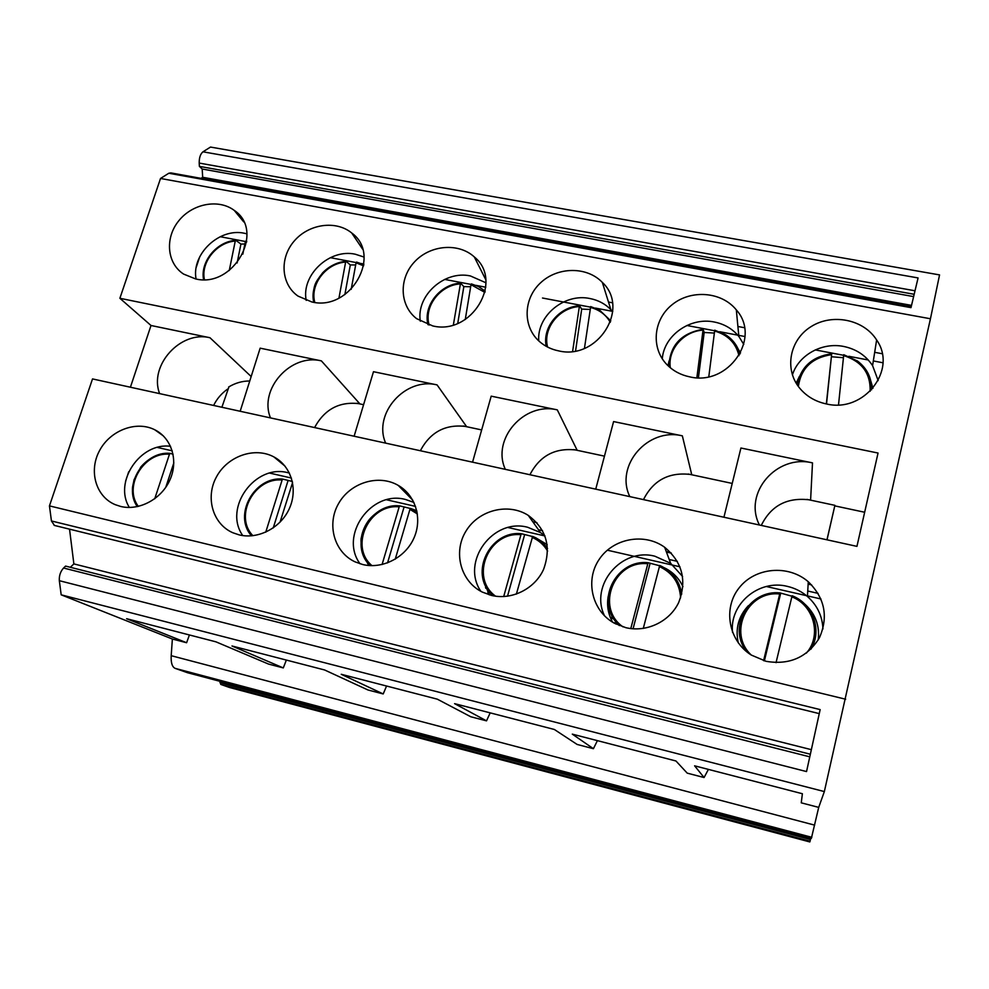 <?xml version="1.0" encoding="UTF-8"?>
<svg xmlns="http://www.w3.org/2000/svg" width="989" height="989" viewBox="0 0 989 989"><rect width="100%" height="100%" fill="white"/><g stroke="black" fill="none" stroke-linecap="round" stroke-linejoin="round"><path stroke-width="1.48" d="M385.648 443.134C372.68 413.662 405.305 376.92 437.076 384.906L373.483 371.703L354.124 436.223M270.492 417.914C258.549 389.172 290.84 353.172 321.388 360.886L260.156 348.165L240.166 411.263M289.431 473.088L288.096 472.754C255.249 463.569 223.032 507.852 242.75 535.568M239.214 534.901C258.45 539.635 281.086 527.644 289.53 508.185C298.146 488.789 291.001 465.893 273.891 456.918C254.803 446.583 227.68 456.016 216.542 476.747C205.094 497.306 212.66 524.034 232.872 532.762L239.214 534.901M413.946 502.449L405.564 499.494C371.332 489.951 338.93 535.333 360.045 563.792M362.703 564.521C382.483 569.392 405.391 557.573 413.946 538.041C422.674 518.57 415.541 495.192 398.208 485.376C378.564 473.904 350.267 482.62 338.547 503.611C326.469 524.43 334.183 552.282 355.138 561.888L362.703 564.521M544.914 535.84L540.501 532.589L527.755 527.298C493.017 517.692 460.515 561.74 480.864 591.323M491.434 595.415C511.709 600.385 534.802 588.9 543.567 569.417C551.59 547.115 546.497 529.103 528.262 515.38C508.148 502.449 478.478 510.089 465.893 531.241C452.95 552.196 460.553 581.347 482.261 592.065L491.434 595.415M538.461 529.733L542.553 530.66M682.595 576.5L670.666 563.334L654.928 556.238C621.611 547.201 589.37 585.204 604.588 615.924M625.777 627.656C646.41 632.7 669.553 621.747 678.664 602.548C687.108 580.605 682.447 562.185 664.657 547.276C644.296 532.416 612.982 538.362 599.124 559.477C584.882 580.358 591.954 611.004 614.33 623.206L625.777 627.656M669.232 559.502L677.329 561.344M822.947 628.955C822.378 616.036 817.198 605.206 807.432 596.478C801.585 591.496 794.921 588.134 787.429 586.39C758.983 579.035 729.313 603.859 732.528 632.379M766.092 661.32C789.42 665.251 807.197 657.413 819.424 637.806C828.572 616.716 824.851 598.024 808.273 581.742C788.159 564.225 754.854 567.389 739.006 588.035C722.761 608.383 728.46 640.785 751.306 655.064L766.092 661.32M807.741 591.014L818.076 593.375M170.565 446.311C140.389 442.071 113.302 481.94 129.361 507.456M125.566 481.322L128.706 471.802M120.67 506.455C139.325 511.053 161.664 498.975 170.034 479.677C178.601 460.454 171.604 438.065 154.803 429.795C136.334 420.362 110.212 430.289 99.506 450.687C88.491 470.937 95.797 496.663 115.256 504.674L120.67 506.455M911.19 306.837L170.912 172.902L168.81 173.248L160.527 178.465L119.879 298.282L878.047 453.036L856.944 546.373L92.521 378.923L49.45 505.886L51.44 520.968L820.153 709.595L806.542 771.568L59.328 580.691L61.182 594.822L824.344 791.571L818.707 807.383L811.363 838.351L187.539 672.718M160.527 178.465L930.451 318.755L939.55 274.905L210.509 147.064L202.968 151.811L918.076 277.934L910.993 307.641L168.81 173.248M364.039 257.053L355.311 254.222C329.51 248.375 301.076 275.041 306.207 300.384M311.819 301.954C350.39 311.609 382.632 255.224 351.725 232.996C335.914 219.954 308.667 223.897 294.141 241.131C279.343 258.166 281.012 284.276 298.01 296.094L311.819 301.954M485.97 282.792L470.418 275.956C444.358 270.121 416.035 295.649 420.325 321.19M432.712 325.913C471.629 335.63 504.192 280.987 474.3 256.93C458.525 242.453 430.215 244.876 414.576 261.813C398.666 278.515 399.482 305.564 416.653 318.681L432.712 325.913M612.698 311.708L610.881 309.656C605.206 303.87 598.246 300.162 590 298.542C564.422 292.929 536.743 315.763 538.758 340.871M558.575 350.86C597.554 360.54 630.512 308.469 602.35 282.421C586.922 266.226 557.487 266.61 540.427 282.953C523.107 299.037 522.575 327.025 539.685 341.712C545.05 346.335 551.343 349.389 558.575 350.86M608.495 302.041L612.414 302.782M743.777 344.395L738.845 336.433C732.54 328.843 724.368 324.033 714.318 322.018C690.198 316.876 664.015 335.382 662.284 358.809M689.741 376.858C728.324 386.365 761.703 337.954 736.323 309.903C721.735 291.656 691.2 289.245 672.322 304.538C653.185 319.534 650.601 348.363 667.278 364.978C673.41 371.073 680.889 375.029 689.741 376.858M737.893 326.481L744.47 327.718M878.183 380.592L872.582 365.646C865.832 355.434 856.19 349.043 843.654 346.447C822.044 342.009 798.543 355.088 792.399 374.918M826.52 403.969C864.102 413.118 897.777 369.775 876.625 339.969C863.694 319.323 832.293 313.105 811.104 326.605C789.679 339.746 783.993 369.12 799.594 388.059C806.468 396.329 815.443 401.633 826.52 403.969L831.7 353.778L826.347 403.932M874.684 352.319L882.188 353.728M246.916 233.837L244.431 233.268C219.397 227.581 191.223 254.161 196.082 279.009M196.242 267.327L199.679 256.905M195.599 278.923C233.614 288.454 265.621 230.932 234.22 210.373C218.544 198.529 192.286 203.61 178.638 220.967C164.718 238.139 166.918 263.346 183.62 274.089L195.599 278.923M61.182 594.822L172.37 639.03L186.612 642.739L126.629 618.706L215.948 641.836L268.575 664.089L283.287 667.921L231.995 645.99L324.602 669.973L367.995 689.988L383.2 693.944L341.242 674.288L437.323 699.174L470.789 716.765L486.514 720.857L454.594 703.649L554.359 729.486L577.143 744.457L593.412 748.698L572.297 734.135L675.957 760.986L687.219 773.138L704.069 777.527L694.599 765.82L802.388 793.734L801.251 802.833L818.707 807.383M871.63 387.849L872.904 388.096M930.451 318.755L824.344 791.571M810.819 838.215L809.806 841.936L229.708 687.54M49.45 505.886L845.657 699.223M51.44 520.968L54.432 525.443M69.539 529.164L73.866 563.903L811.351 749.662M73.866 563.903L70.318 567.29M59.328 580.691C59.031 575.734 60.44 571.506 63.568 568.02L65.583 566.091L810.35 754.236M202.968 151.811C200.408 153.95 199.148 157.708 199.197 163.074L199.395 166.375L914.17 294.289M199.395 166.375L202.189 169.02L913.626 296.601M202.189 169.02L202.671 177.278L911.537 305.378M202.671 177.278L201.051 178.354M314.576 427.569C324.664 409.063 339.746 401.138 359.811 403.772L321.388 360.886M119.879 298.282L151.008 325.492L209.989 337.743C180.591 330.289 148.647 365.584 159.637 393.622M151.008 325.492L130.412 387.231M759.441 525.011C742.974 493.14 776.637 453.963 812.501 462.889L740.922 448.017L723.936 517.235M761.283 525.419C771.148 505.33 787.59 496.861 810.609 500.001L812.501 462.889M629.832 496.626C614.614 465.596 647.931 427.26 682.348 435.852L613.588 421.574L595.737 489.159M671.16 552.975L666.215 551.417M643.48 499.618C653.42 479.949 669.504 471.617 691.719 474.621L682.348 435.852M505.33 469.355C491.286 439.116 524.244 401.596 557.302 409.879L491.199 396.156L472.557 462.172M529.919 474.732C539.907 455.472 555.645 447.275 577.106 450.156L557.302 409.879M420.35 450.737C430.388 431.859 445.792 423.799 466.536 426.556L437.076 384.906M383.2 693.944L386.563 686.032M486.514 720.857L490.185 712.871M593.412 748.698L597.405 740.637M704.069 777.527L708.408 769.393M826.965 539.809L834.901 505.342L827.027 539.821M834.84 505.886L864.658 512.253M356.683 403.24L363.581 404.711M463.297 425.999L481.668 429.931M573.756 449.587L604.452 456.139M688.245 474.028L732.231 483.423M807.012 499.383L834.901 505.342M811.623 584.919L808.137 584.128M671.321 553.135L666.438 552.035M536.94 522.699L532.799 521.759M408.123 493.523L405.663 492.967M219.867 681.297L220.782 684.413L229.497 687.491M228.953 386.823L228.632 387.02C235.283 382.978 242.33 380.963 249.76 380.988M221.882 407.258L228.83 387.194M227.693 389.048C221.585 393.338 216.888 398.802 213.612 405.453M172.37 639.03L171.196 655.682C170.837 662.803 172.173 667.031 175.226 668.391L187.416 672.681M186.612 642.739L189.418 634.963M283.287 667.921L286.365 660.071M747.387 606.85L748.685 607.159M485.822 588.294L487.157 588.616M610.584 618.113L613.736 618.867M744.915 650.218L745.619 650.391M330.338 257.659L356.127 262.567M360.861 263.47L363.865 264.038M269.762 473.113L291.434 478.058M220.201 236.705L245.396 241.501M157.338 447.436L172.259 450.848M244.876 243.986L240.933 244.073L235.852 240.364L235.258 241.044L229.263 270.504M242.824 254.148L245.334 241.749L246.731 241.267L245.878 241.032M240.933 244.073L237.1 263M872.941 388.306L870.901 381.309M799.421 376.401L796.157 383.151M815.27 349.908L843.691 355.311M848.883 356.3L868.268 359.996M873.324 360.948L882.942 362.778M838.511 404.86L843.753 354.705L857.537 361.047L843.753 354.73M843.432 357.709L831.539 356.769M818.212 639.97C819.906 625.407 815.183 613.217 804.02 603.377M748.401 605.651C738.486 616.258 735.124 628.683 738.301 642.899M766.339 586.502L806.455 595.662M807.457 595.897L820.932 598.975M776.044 662.655L792.115 595.749C812.909 603.636 822.601 630.488 810.968 649.155M791.954 596.219L779.987 592.906L763.595 660.652M780.593 593.66L764.386 660.875M173.1 454.272L170.207 453.358L169.465 454.235L154.729 498.79M173.841 462.852L165.756 487.354M280.035 522.192L292.583 482.533M292.361 481.47L282.792 479.121L282.112 480.036L265.744 532.181M287.972 480.864L273.236 527.953M416.814 510.794L414.292 509.805M366.437 560.961L368.761 565.51M386.6 499.791L415.565 506.405M395.229 559.205L409.928 509.372L410.559 508.42L414.601 509.928L412.351 509.088M410.361 508.494L399.816 505.898L399.185 506.85L382.075 564.534M403.957 507.419L387.54 562.902M547.177 544.618L535.593 537.67M483.856 581.544L489.234 594.822M508.111 527.533L544.951 535.951M516.382 594.117L532.651 536.372C538.795 538.993 543.765 543.035 547.56 548.524M532.453 536.508L521.475 533.739L520.931 534.74L503.698 596.565M524.529 535.024L507.505 596.231M682.954 586.687C679.035 578.281 672.903 572.013 664.546 567.884M608.26 596.07C606.603 605.293 608.062 614.008 612.624 622.205M607.32 550.193L679.95 566.784M643.283 628.435L659.725 565.448C672.174 571.086 679.505 580.617 681.73 594.055M659.552 565.733L648.092 562.716L630.797 628.559M649.983 563.755L633.071 628.794M740.538 352.912L738.066 348.857M669.059 360.898L668.008 365.683M686.861 325.48L714.565 330.746M719.646 331.711L737.769 335.16M738.734 335.345L745.001 336.544M714.268 333.07L704.18 332.465L703.13 329.3L696.862 377.711M708.804 376.698L714.726 330.178L725.642 334.764L714.738 330.178M704.18 332.465L698.432 377.749M546.076 345.297L546.039 346.212M542.504 298.023L590.445 307.134M595.403 308.086L612.735 311.374M590.112 309.433L581.705 309.1L579.48 305.749L572.606 351.379M584.45 348.351L590.693 306.59L599.507 310.052L590.717 306.615M581.705 309.1L575.573 350.922M444.654 279.405L471.061 284.424M475.907 285.351L485.784 287.23M470.665 286.736L463.841 286.612L460.54 283.114L453.37 324.899M465.263 319.509L470.999 284.684L471.382 283.905L478.614 286.587L471.394 283.905M463.841 286.612L457.746 323.378M355.669 264.941L350.329 264.953L346.15 261.356L345.631 262.073L338.955 298.085M351.182 289.357L356.065 262.814L356.522 262.073L362.53 264.211L356.534 262.073M350.329 264.953L344.852 294.611M739.488 633.417L740.872 633.751M367.723 563.681L368.637 563.903M487.8 592.448L490.433 593.079M613.044 622.464L615.949 623.157M485.512 587.478L486.637 587.75M610.25 617.284L613.192 617.989M743.802 649.192L745.026 649.476L743.777 649.155M63.568 568.02L809.768 756.832M199.197 163.074L915.01 290.778M251.169 376.537L209.989 337.743M219.954 682.608L810.51 839.55M175.226 668.391L811.821 837.312M171.196 655.682L814.664 825.135M220.782 684.413L810.127 841.194M235.258 241.044C216.678 242.342 200.643 262.308 204.414 279.603M246.62 242.095L245.334 241.749M235.567 240.389C216.628 241.786 200.198 261.85 203.573 279.627C200.062 261.801 216.715 241.514 235.691 240.315M831.601 354.631C812.105 357.622 801.028 368.229 798.358 386.464M870.135 391.323C870.679 373.273 861.852 361.368 843.654 355.595M797.233 384.857C800.83 366.882 812.315 356.51 831.687 353.753C812.315 356.51 800.818 366.857 797.208 384.82M871.593 389.827C871.853 378.082 867.168 368.489 857.537 361.047M806.344 653.136C822.032 635.618 813.959 605.256 791.806 596.837M779.666 593.993C747.387 590.371 727.323 633.084 751.331 655.077M744.47 648.561C728.732 624.047 750.849 589.629 779.987 592.906C750.799 589.654 728.695 624.01 744.47 648.561L746.361 651.467M169.465 454.235C143.974 451.701 123.056 486.501 138.349 506.417M170.145 453.358C144.147 450.737 122.389 485.76 137.298 506.64C129.67 488.751 133.02 487.293 133.972 479.937L140.846 466.956C148.98 457.623 158.759 453.086 170.195 453.358M282.112 480.036C254.309 477.155 233.639 516.122 252.9 535.704M282.743 479.121C254.507 476.129 232.848 515.084 251.527 535.84C232.761 515.158 254.606 475.919 282.78 479.121M417.395 513.959L409.928 509.372M399.185 506.85C369.07 503.624 348.981 546.558 372.012 565.659M417.098 512.154L410.559 508.42M399.754 505.898C369.367 502.536 348.066 545.026 370.17 565.597C361.887 556.832 360.083 540.328 361.393 537.373C362.518 530.759 365.201 524.776 369.429 519.435C377.674 510.04 387.787 505.527 399.779 505.898M547.622 551.108C543.95 544.852 538.782 540.266 532.119 537.361M520.931 534.74C488.702 531.192 469.342 577.465 495.6 596.206M492.065 595.563L491.731 594.488C468.897 573.212 490.185 530.092 521.45 533.739C490.124 530.203 468.873 573.126 491.731 594.488L493.054 595.774M680.605 597.826C679.678 583.201 672.582 572.755 659.304 566.499M647.659 563.755C614.033 559.984 595.081 607.716 623.008 626.89M615.949 624.059L615.949 621.945C595.737 598.889 617.457 559.181 648.079 562.716C617.396 559.242 595.699 598.84 615.949 621.945L619.287 625.58M702.907 330.128C683.486 331.303 667.513 349.686 670.319 367.747M738.993 355.669C735.853 342.96 727.706 334.739 714.528 331.018M703.08 329.312C681.062 333.157 669.689 345.581 668.947 366.573M739.92 354.074C737.683 345.927 732.923 339.487 725.642 334.764M579.208 306.565C558.946 307.777 542.64 328.571 547.572 347.04M610.312 322.327C605.911 314.687 599.272 309.718 590.408 307.406M579.43 305.786C558.983 306.986 542.17 327.433 546.225 346.323C542.157 327.47 559.008 306.887 579.455 305.749M610.819 320.881L599.507 310.052M460.206 283.892C439.969 285.141 423.601 306.751 429.164 325.047M484.931 292.423L470.999 284.684M460.466 283.163C439.957 284.436 423.094 305.885 427.965 324.664M485.203 291.186L478.614 286.587M345.631 262.073C326.024 263.346 309.755 284.56 314.799 302.424M363.606 265.843L356.065 262.814M345.927 261.368C325.987 262.715 309.26 283.93 313.773 302.288M363.767 264.829L362.53 264.211M739.797 623.775L741.058 624.071M285.055 466.165L273.891 456.918M412.809 500.236L398.208 485.376M540.501 532.589L528.262 515.38M670.666 563.334L664.657 547.276M807.432 596.478L808.273 581.742M163.383 435.926L154.803 429.795M362.567 249.104L351.725 232.996M485.772 279.689L474.3 256.93M610.881 309.656L602.35 282.421M738.845 336.433L736.323 309.903M872.582 365.646L876.625 339.969M243.751 221.932L234.22 210.373M54.172 525.382L819.275 713.625M187.453 672.693L811.363 838.351M229.572 687.503L809.806 841.936M703.08 329.275C681.062 333.132 669.701 345.581 668.984 366.598M460.515 283.114C439.994 284.276 423.045 305.898 427.99 324.676M346.014 261.319C336.928 262.295 329.114 266.165 322.562 272.915C316.851 281.272 312.128 283.633 313.797 302.288M485.5 587.454L486.625 587.726M610.238 617.26L613.168 617.952M740.798 619.423L742.034 619.707M745.929 608.804L747.19 609.1M748.018 606.096L749.328 606.405"/></g></svg>
